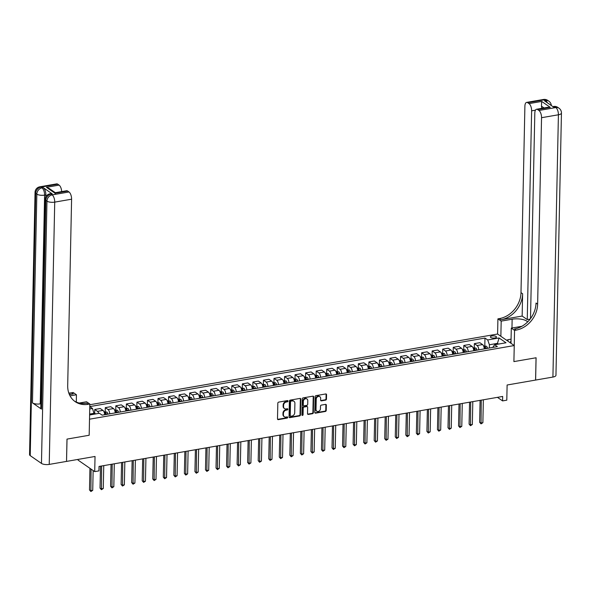 <?xml version="1.0" encoding="UTF-8"?>
<svg xmlns="http://www.w3.org/2000/svg" width="591" height="591" viewBox="0 0 591 591"><rect width="100%" height="100%" fill="white"/><g stroke="black" fill="none" stroke-linecap="round" stroke-linejoin="round"><path stroke-width="0.89" d="M288.039 401.104A0.657 0.539 124.7 0 0 287.47 400.587L278.671 402.116A0.938 0.768 124.7 0 0 277.829 403.136L277.497 418.901A0.938 0.768 124.7 0 0 278.309 419.632L287.108 418.103A0.657 0.539 124.7 0 0 287.13 416.877L285.992 417.076A3.007 2.46 124.7 0 1 284.337 416.744A3.007 2.46 124.7 0 1 283.399 414.734L283.429 413.419A3.007 2.46 124.7 0 1 286.133 410.161L287.278 409.962A0.657 0.539 124.7 0 0 287.3 408.736L286.162 408.935A3.007 2.46 124.7 0 1 284.507 408.603A3.007 2.46 124.7 0 1 283.569 406.586L283.599 405.278A3.007 2.46 124.7 0 1 286.31 402.013L287.448 401.814A0.657 0.539 124.7 0 0 288.039 401.104M284.293 408.425A3.007 2.46 124.7 0 1 284.064 408.285A3.007 2.46 124.7 0 1 283.119 406.276L283.148 404.968A3.007 2.46 124.7 0 1 285.859 401.703L286.997 401.503A0.657 0.539 124.7 0 0 287.558 400.58M277.6 419.322A0.938 0.768 124.7 0 0 277.859 419.322L286.657 417.793A0.657 0.539 124.7 0 0 287.211 416.869M284.123 416.574A3.007 2.46 124.7 0 1 283.894 416.433A3.007 2.46 124.7 0 1 282.949 414.424L282.978 413.109A3.007 2.46 124.7 0 1 285.689 409.844L286.827 409.652A0.657 0.539 124.7 0 0 287.389 408.728M491.978 335.976A3.058 1.101 1.2 0 0 490.36 336.907A3.058 1.101 1.2 0 0 494.859 337.971A3.058 1.101 1.2 0 0 496.477 337.033A3.058 1.101 1.2 0 0 491.978 335.976M325.619 400.129A0.938 0.768 124.7 0 0 326.461 399.11L326.557 394.685A0.938 0.768 124.7 0 0 325.744 393.953L315.978 395.645A0.938 0.768 124.7 0 0 315.129 396.664L314.796 412.429A0.938 0.768 124.7 0 0 315.609 413.161L325.382 411.469A0.938 0.768 124.7 0 0 326.225 410.45L326.335 405.108A0.938 0.768 124.7 0 0 325.53 404.377L321.349 405.101A0.938 0.768 124.7 0 0 320.499 406.12L320.448 408.765A2.512 2.061 124.7 0 1 319.14 411.1A2.512 2.061 124.7 0 1 316.798 411.218A2.512 2.061 124.7 0 1 316.015 409.533L316.229 399.161A2.512 2.061 124.7 0 1 317.537 396.827A2.512 2.061 124.7 0 1 319.879 396.709A2.512 2.061 124.7 0 1 320.662 398.393L320.625 400.122A0.938 0.768 124.7 0 0 321.438 400.853L325.619 400.129L325.168 399.819A0.938 0.768 124.7 0 0 326.01 398.799L326.106 394.374A0.938 0.768 124.7 0 0 326.003 393.953M66.561 461.401L95.033 456.466L94.715 471.625L98.933 470.894L99.029 466.439L502.675 396.443L502.579 400.905L506.797 400.173L507.115 385.007L535.586 380.072L536.052 357.769L513.904 361.603L514.244 345.55L89.514 419.196L89.175 435.257L89.832 404.03L88.31 404.296A23.906 19.606 -55.3 0 1 75.168 401.644A23.906 19.606 -55.3 0 1 67.692 385.65L71.592 199.197L54.727 202.122L49.23 464.408L66.524 461.408L66.99 439.106L89.175 435.257L67.034 439.098L66.524 461.372M300.804 399.154A0.938 0.768 124.7 0 0 299.992 398.423L290.225 400.114A0.938 0.768 124.7 0 0 289.376 401.134L289.051 416.891A0.938 0.768 124.7 0 0 289.856 417.63L299.63 415.931A0.938 0.768 124.7 0 0 300.472 414.912L300.804 399.154L300.354 398.836A0.938 0.768 124.7 0 0 300.25 398.415M303.102 397.883L312.868 396.184A0.938 0.768 124.7 0 1 313.681 396.916L313.348 412.681A0.938 0.768 124.7 0 1 312.506 413.7L308.325 414.424A0.938 0.768 124.7 0 1 307.512 413.693L307.645 407.302A0.938 0.768 124.7 0 0 306.84 406.571L304.062 407.051A0.938 0.768 124.7 0 0 303.22 408.071L303.08 414.727A0.657 0.539 124.7 0 1 301.92 414.926L302.252 398.903A0.938 0.768 124.7 0 1 303.102 397.883M89.817 404.739L497.6 334.026L514.244 345.55M89.603 414.978L99.414 413.279L102.14 415.163L497.349 346.629L494.623 344.745L492.739 347.427M89.729 408.957L92.492 408.477L94.198 414.18M484.812 345.794L484.975 338.067L89.773 406.593L92.492 408.477M484.975 338.067L487.701 339.951L499.085 337.971L506.014 342.773L494.623 344.745M78.086 459.399L78.071 460.108L94.715 471.625M497.445 397.351L502.579 400.905M94.213 413.294L89.618 414.092M497.415 344.257L497.437 343.371L489.422 344.76L489.355 348.018M498.457 344.08L497.437 343.371L499.085 337.971M94.671 413.449L94.752 409.467L97.471 411.351A3.827 1.707 80.2 0 1 98.763 413.39M104.673 414.719A3.827 1.707 80.2 0 0 102.952 410.398L100.234 408.514L94.752 409.467M105.161 414.128L105.168 413.663M105.213 411.624L105.294 407.635L108.02 409.519A3.827 1.707 80.2 0 1 109.734 413.84M115.215 412.895A3.827 1.707 80.2 0 0 113.502 408.573L110.776 406.689L105.294 407.635M115.703 412.304L115.71 411.838M115.755 409.792L115.843 405.81L118.562 407.694A3.827 1.707 80.2 0 1 120.276 412.016M125.765 411.063A3.827 1.707 80.2 0 0 124.044 406.741L121.325 404.857L115.843 405.81M126.245 410.472L126.26 410.006M126.304 407.967L126.385 403.978L129.104 405.862A3.827 1.707 80.2 0 1 130.825 410.184M136.307 409.238A3.827 1.707 80.2 0 0 134.585 404.916L131.867 403.032L126.385 403.978M136.794 408.647L136.802 408.182M136.846 406.135L136.927 402.153L139.653 404.037A3.827 1.707 80.2 0 1 141.367 408.359M146.849 407.406A3.827 1.707 80.2 0 0 145.135 403.084L142.409 401.2L136.927 402.153M147.336 406.815L147.344 406.349M147.388 404.31L147.477 400.321L150.195 402.205A3.827 1.707 80.2 0 1 151.909 406.527M157.398 405.581A3.827 1.707 80.2 0 0 155.677 401.259L152.958 399.376L147.477 400.321M157.878 404.99L157.893 404.525M157.937 402.478L158.019 398.497L160.737 400.38A3.827 1.707 80.2 0 1 162.459 404.702M167.94 403.749A3.827 1.707 80.2 0 0 166.219 399.427L163.5 397.544L158.019 398.497M168.428 403.158L168.435 402.693M168.479 400.646L168.561 396.664L171.287 398.548A3.827 1.707 80.2 0 1 173 402.87M178.482 401.917A3.827 1.707 80.2 0 0 176.768 397.603L174.042 395.719L168.561 396.664M178.97 401.333L178.977 400.868M179.021 398.822L179.11 394.84L181.829 396.724A3.827 1.707 80.2 0 1 183.542 401.045M189.031 400.092A3.827 1.707 80.2 0 0 187.31 395.771L184.591 393.887L179.11 394.84M189.519 399.501L189.526 399.036M189.571 396.989L189.652 393.008L192.37 394.891A3.827 1.707 80.2 0 1 194.092 399.213M199.573 398.26A3.827 1.707 80.2 0 0 197.852 393.946L195.133 392.062L189.652 393.008M200.061 397.677L200.068 397.211M200.113 395.165L200.194 391.183L202.92 393.067A3.827 1.707 80.2 0 1 204.634 397.388M210.115 396.435A3.827 1.707 80.2 0 0 208.401 392.114L205.675 390.23L200.194 391.183M210.603 395.844L210.618 395.379M210.655 393.333L210.743 389.351L213.462 391.235A3.827 1.707 80.2 0 1 215.183 395.556M220.665 394.603A3.827 1.707 80.2 0 0 218.943 390.289L216.225 388.398L210.743 389.351M221.152 394.02L221.16 393.554M221.204 391.508L221.285 387.526L224.004 389.41A3.827 1.707 80.2 0 1 225.725 393.732M231.207 392.779A3.827 1.707 80.2 0 0 229.493 388.457L226.767 386.573L221.285 387.526M231.694 392.188L231.702 391.722M231.746 389.676L231.827 385.694L234.553 387.578A3.827 1.707 80.2 0 1 236.267 391.899M241.749 390.947A3.827 1.707 80.2 0 0 240.035 386.625L237.316 384.741L231.827 385.694M242.236 390.363L242.251 389.897M242.288 387.851L242.376 383.869L245.095 385.753A3.827 1.707 80.2 0 1 246.816 390.075M252.298 389.122A3.827 1.707 80.2 0 0 250.577 384.8L247.858 382.916L242.376 383.869M252.785 388.531L252.793 388.065M252.837 386.019L252.918 382.037L255.637 383.921A3.827 1.707 80.2 0 1 257.358 388.243M262.84 387.29A3.827 1.707 80.2 0 0 261.126 382.968L258.4 381.084L252.918 382.037M263.327 386.706L263.335 386.241M263.379 384.194L263.46 380.212L266.186 382.096A3.827 1.707 80.2 0 1 267.9 386.418M273.382 385.465A3.827 1.707 80.2 0 0 271.668 381.143L268.949 379.259L263.46 380.212M273.869 384.874L273.884 384.409M273.921 382.362L274.01 378.38L276.728 380.264A3.827 1.707 80.2 0 1 278.45 384.586M283.931 383.633A3.827 1.707 80.2 0 0 282.21 379.311L279.491 377.427L274.01 378.38M284.419 383.049L284.426 382.584M284.47 380.538L284.552 376.556L287.27 378.439A3.827 1.707 80.2 0 1 288.992 382.761M294.473 381.808A3.827 1.707 80.2 0 0 292.759 377.486L290.033 375.603L284.552 376.556M294.961 381.217L294.968 380.752M295.012 378.705L295.094 374.724L297.82 376.607A3.827 1.707 80.2 0 1 299.534 380.929M305.015 379.976A3.827 1.707 80.2 0 0 303.301 375.654L300.583 373.771L295.094 374.724M305.503 379.392L305.517 378.927M305.554 376.881L305.643 372.899L308.362 374.783A3.827 1.707 80.2 0 1 310.083 379.104M315.564 378.151A3.827 1.707 80.2 0 0 313.843 373.83L311.125 371.946L305.643 372.899M316.052 377.56L316.059 377.095M316.104 375.049L316.185 371.067L318.904 372.951A3.827 1.707 80.2 0 1 320.625 377.272M326.106 376.319A3.827 1.707 80.2 0 0 324.393 371.998L321.667 370.114L316.185 371.067M326.594 375.736L326.601 375.27M326.646 373.224L326.727 369.242L329.453 371.126A3.827 1.707 80.2 0 1 331.167 375.448M336.656 374.495A3.827 1.707 80.2 0 0 334.934 370.173L332.216 368.289L326.727 369.242M337.136 373.904L337.151 373.438M337.188 371.392L337.276 367.41L339.995 369.294A3.827 1.707 80.2 0 1 341.716 373.615M347.198 372.662A3.827 1.707 80.2 0 0 345.476 368.341L342.758 366.457L337.276 367.41M347.685 372.079L347.693 371.613M347.737 369.567L347.818 365.585L350.537 367.469A3.827 1.707 80.2 0 1 352.258 371.791M357.74 370.838A3.827 1.707 80.2 0 0 356.026 366.516L353.3 364.632L347.818 365.585M358.227 370.247L358.235 369.781M358.279 367.735L358.36 363.753L361.086 365.637A3.827 1.707 80.2 0 1 362.8 369.959M368.289 369.006A3.827 1.707 80.2 0 0 366.568 364.684L363.849 362.8L358.36 363.753M368.769 368.422L368.784 367.957M368.821 365.91L368.91 361.928L371.628 363.812A3.827 1.707 80.2 0 1 373.349 368.134M378.831 367.181A3.827 1.707 80.2 0 0 377.11 362.859L374.391 360.975L368.91 361.928M379.319 366.59L379.326 366.125M379.37 364.078L379.452 360.096L382.17 361.98A3.827 1.707 80.2 0 1 383.891 366.302M389.373 365.349A3.827 1.707 80.2 0 0 387.659 361.027L384.933 359.143L379.452 360.096M389.861 364.765L389.868 364.3M389.912 362.253L389.994 358.272L392.72 360.155A3.827 1.707 80.2 0 1 394.433 364.477M399.922 363.524A3.827 1.707 80.2 0 0 398.201 359.202L395.482 357.319L389.994 358.272M400.403 362.933L400.417 362.468M400.454 360.421L400.543 356.439L403.261 358.323A3.827 1.707 80.2 0 1 404.983 362.645M410.464 361.692A3.827 1.707 80.2 0 0 408.743 357.37L406.024 355.486L400.543 356.439M410.952 361.108L410.959 360.643M411.004 358.597L411.085 354.615L413.803 356.499A3.827 1.707 80.2 0 1 415.525 360.82M421.006 359.867A3.827 1.707 80.2 0 0 419.292 355.546L416.566 353.662L411.085 354.615M421.494 359.276L421.501 358.811M421.546 356.765L421.627 352.783L424.353 354.666A3.827 1.707 80.2 0 1 426.067 358.988M431.556 358.035A3.827 1.707 80.2 0 0 429.834 353.714L427.116 351.83L421.627 352.783M432.036 357.452L432.051 356.986M432.095 354.94L432.176 350.958L434.895 352.842A3.827 1.707 80.2 0 1 436.616 357.156M442.098 356.21A3.827 1.707 80.2 0 0 440.376 351.889L437.658 350.005L432.176 350.958M442.585 355.619L442.593 355.154M442.637 353.108L442.718 349.126L445.444 351.01A3.827 1.707 80.2 0 1 447.158 355.331M452.64 354.378A3.827 1.707 80.2 0 0 450.926 350.057L448.2 348.173L442.718 349.126M453.127 353.795L453.134 353.329M453.179 351.283L453.267 347.301L455.986 349.185A3.827 1.707 80.2 0 1 457.7 353.499M463.189 352.554A3.827 1.707 80.2 0 0 461.468 348.232L458.749 346.348L453.267 347.301M463.669 351.963L463.684 351.497M463.728 349.451L463.809 345.469L466.528 347.353A3.827 1.707 80.2 0 1 468.249 351.675M473.731 350.722A3.827 1.707 80.2 0 0 472.01 346.4L469.291 344.516L463.809 345.469M474.218 350.138L474.226 349.673M474.27 347.626L474.351 343.637L477.077 345.528A3.827 1.707 80.2 0 1 478.791 349.842M484.273 348.897A3.827 1.707 80.2 0 0 482.559 344.575L479.833 342.691L474.351 343.637M484.76 348.306L484.768 347.84M489.422 344.76L487.701 339.951M289.154 417.32A0.938 0.768 124.7 0 0 289.405 417.312L299.179 415.621A0.938 0.768 124.7 0 0 300.021 414.601L300.354 398.836M291.112 401.178A0.657 0.539 124.7 0 0 290.513 401.895L290.225 415.732A0.657 0.539 124.7 0 0 290.794 416.241L291.991 416.034A3.007 2.46 124.7 0 0 294.702 412.777L294.902 403.313A3.007 2.46 124.7 0 0 293.963 401.304A3.007 2.46 124.7 0 0 292.309 400.971L290.661 400.868A0.657 0.539 124.7 0 0 290.07 401.585L290.513 401.895M290.262 415.938A0.657 0.539 124.7 0 1 289.775 415.421L290.07 401.585M293.727 401.163A3.007 2.46 124.7 0 0 293.513 400.993A3.007 2.46 124.7 0 0 291.858 400.661L292.309 400.971M290.661 400.868L291.858 400.661M307.615 414.114A0.938 0.768 124.7 0 0 307.874 414.114L312.055 413.39A0.938 0.768 124.7 0 0 312.898 412.37L313.23 396.605A0.938 0.768 124.7 0 0 313.127 396.184M307.091 406.564A0.938 0.768 124.7 0 0 306.389 406.253L303.611 406.741A0.938 0.768 124.7 0 0 302.769 407.76L302.629 414.409L303.08 414.727M301.949 415.133A0.657 0.539 124.7 0 0 302.629 414.409M307.785 400.668A2.512 2.061 124.7 0 0 307.002 398.984A2.512 2.061 124.7 0 0 304.661 399.102A2.512 2.061 124.7 0 0 303.353 401.437L303.279 405.094A0.938 0.768 124.7 0 0 304.092 405.825L306.862 405.345A0.938 0.768 124.7 0 0 307.712 404.325L307.785 400.668M306.759 398.851A2.512 2.061 124.7 0 0 306.552 398.674A2.512 2.061 124.7 0 0 304.21 398.792A2.512 2.061 124.7 0 0 302.902 401.126L303.353 401.437M303.382 405.515A0.938 0.768 124.7 0 1 302.828 404.783L302.902 401.126M320.728 400.543A0.938 0.768 124.7 0 0 320.987 400.543L325.168 399.819M319.635 396.576A2.512 2.061 124.7 0 0 319.428 396.398A2.512 2.061 124.7 0 0 317.086 396.517A2.512 2.061 124.7 0 0 315.779 398.851L316.229 399.161M316.591 411.041A2.512 2.061 124.7 0 1 316.348 410.908A2.512 2.061 124.7 0 1 315.564 409.223L315.779 398.851M314.9 412.85A0.938 0.768 124.7 0 0 315.158 412.85L324.932 411.159A0.938 0.768 124.7 0 0 325.774 410.139L325.885 404.798A0.938 0.768 124.7 0 0 325.781 404.37M96.119 413.848L94.213 413.486M89.943 468.323L89.492 489.932L90.615 490.707L92.728 490.345L93.142 470.539M91.073 469.106L90.888 491.527L89.492 489.932M92.728 490.345L90.888 491.527M103.986 411.787L106.86 412.075A2.534 1.13 80.2 0 1 107.813 413.811L107.894 414.158M100.5 466.181L100.034 488.107L101.164 488.883L103.27 488.513L103.75 465.619M106.299 414.439L106.21 414.092A2.534 1.13 -99.8 0 0 105.59 412.695L104.577 412.865A2.534 1.13 80.2 0 1 105.198 414.269L105.279 414.616M105.59 412.695L105.567 413.973A1.293 0.576 80.2 0 1 105.708 414.387L105.745 414.535M101.645 465.981L101.43 489.695L100.034 488.107M103.27 488.513L101.43 489.695M114.536 409.962L117.402 410.243A2.534 1.13 80.2 0 1 118.355 411.986L118.444 412.333M111.042 464.356L110.583 486.275L111.706 487.05L113.819 486.688L114.292 463.787M116.841 412.607L116.752 412.259A2.534 1.13 -99.8 0 0 116.139 410.863L115.119 411.041A2.534 1.13 80.2 0 1 115.74 412.437L115.829 412.784M116.139 410.863L116.109 412.149A1.293 0.576 80.2 0 1 116.25 412.562L116.287 412.703M112.187 464.157L111.98 487.87L110.583 486.275M113.819 486.688L111.98 487.87M125.078 408.13L127.944 408.418A2.534 1.13 80.2 0 1 128.897 410.154L128.986 410.501M121.583 462.524L121.125 484.45L122.248 485.226L124.361 484.856L124.841 461.963M127.383 410.782L127.294 410.435A2.534 1.13 -99.8 0 0 126.681 409.038L125.669 409.208A2.534 1.13 80.2 0 1 126.282 410.612L126.371 410.959M126.681 409.038L126.651 410.317A1.293 0.576 80.2 0 1 126.792 410.73L126.829 410.878M122.729 462.325L122.522 486.038L121.125 484.45M124.361 484.856L122.522 486.038M135.62 406.305L138.493 406.586A2.534 1.13 80.2 0 1 139.446 408.329L139.535 408.677M132.133 460.699L131.675 482.618L132.798 483.394L134.903 483.032L135.383 460.13M137.932 408.95L137.843 408.603A2.534 1.13 -99.8 0 0 137.223 407.206L136.211 407.384A2.534 1.13 80.2 0 1 136.831 408.78L136.92 409.127M137.223 407.206L137.201 408.492A1.293 0.576 80.2 0 1 137.341 408.906L137.378 409.046M133.278 460.5L133.064 484.214L131.675 482.618M134.903 483.032L133.064 484.214M507.905 341.162L508.046 339.692L511.067 339.168M511.03 340.881A6.213 2.231 1.2 0 0 511.001 342.499M52.274 193.9L51.011 194.121A5.74 2.556 -99.8 0 0 49.917 193.818L51.188 193.604A5.74 2.556 80.2 0 1 52.274 193.9L43.283 187.672A5.74 2.556 80.2 0 1 45.869 194.897L44.606 195.111L40.232 403.875A5.74 2.061 -178.8 0 1 32.468 402.877L41.466 409.112A5.74 2.061 -178.8 0 1 40.794 408.108L45.167 199.352A5.74 2.061 1.2 0 0 45.839 200.349L41.466 409.112M45.832 196.796L45.869 194.897M76.298 402.05L76.446 394.766L70.041 395.881M76.446 394.766L73.188 392.513L71.666 392.771A23.906 19.606 -55.3 0 1 68.8 393.067M69.391 394.574L73.284 393.894A23.906 19.606 -55.3 0 1 69.228 394.182M89.832 404.03L86.567 401.777L79.297 403.032M55.162 193.87C55.502 192.54 55.451 192.334 55.029 193.25L46.438 187.303L59.093 185.109L57.763 184.193L40.89 187.118L42.02 187.894L43.283 187.672M59.093 185.109A5.74 2.556 80.2 0 1 61.671 191.61M32.468 402.877L36.841 194.121L35.719 193.346A5.74 4.706 124.7 0 1 40.89 187.118A5.74 2.556 -99.8 0 0 39.796 186.815L56.67 183.89A5.74 2.556 80.2 0 1 57.763 184.193M49.23 464.408A5.74 2.061 -178.8 0 1 41.466 463.418L30.222 455.631A5.74 2.061 -178.8 0 1 29.55 454.634L35.046 192.348A5.74 2.061 1.2 0 0 35.719 193.346L30.222 455.631M46.438 187.303L49.245 188.477L55.34 192.703L66.591 190.753A5.74 2.556 80.2 0 1 67.684 191.056L55.029 193.25M41.466 463.418L46.962 201.132L45.839 200.349A5.74 4.706 124.7 0 1 51.011 194.121L52.134 194.897L69.007 191.972L67.684 191.056M69.007 191.972A5.74 2.556 80.2 0 1 71.592 199.197M40.882 403.756L40.232 403.875M88.31 404.296L86.692 403.173A23.906 19.606 -55.3 0 1 74.377 401.06M543.491 99.473A5.74 5.74 0 0 1 547.731 100.411A5.74 4.706 124.7 0 0 544.584 99.776L527.711 102.701A5.74 2.556 -99.8 0 0 526.618 102.398L543.491 99.473A5.74 2.556 80.2 0 1 544.584 99.776L545.707 100.551L544.444 100.773L553.435 107.001L554.705 106.779L555.828 107.555A5.74 2.556 80.2 0 1 558.414 114.78L541.541 117.705A5.74 2.556 -99.8 0 0 538.955 110.48L555.828 107.555A5.74 4.706 -55.3 0 1 558.983 108.19A5.74 5.74 0 0 1 561.45 113.029A5.74 2.061 1.2 0 1 558.414 114.78L552.917 377.065L535.623 380.065L536.096 357.762L513.904 361.603L514.562 330.384L516.083 330.118A23.906 19.606 124.7 0 0 537.633 304.158L541.541 117.705M527.623 321.94A10.756 3.864 1.2 0 0 512.146 319.214L501.183 321.12L497.918 318.859L499.439 318.593A23.906 19.606 124.7 0 0 520.996 292.634L524.897 106.181A5.74 2.556 -99.8 0 1 526.618 102.398M510.986 343.29L511.304 328.123L521.912 326.284M511.304 328.123L514.562 330.384M530.142 319.096L527.253 319.598L531.627 110.835A5.74 2.556 -99.8 0 0 529.034 103.617L541.688 101.423L550.28 107.37L547.783 107.311L536.539 109.261A5.74 2.556 -99.8 0 0 534.818 113.051L530.511 318.601M522.149 316.059L501.057 319.716A23.906 19.606 124.7 0 0 522.614 293.757L522.149 316.059L527.253 319.598M550.28 107.37L537.625 109.564L538.955 110.48M537.625 109.564A5.74 2.556 -99.8 0 0 536.539 109.261M561.45 113.029L555.954 375.315A5.74 2.061 -178.8 0 1 552.917 377.065M500.865 336.286L501.183 321.12M497.6 334.026L497.918 318.859M527.711 102.701L529.034 103.617M544.052 107.961L541.445 106.158A5.74 2.556 80.2 0 1 541.74 108.36M516.083 330.118L514.458 328.995A23.906 19.606 124.7 0 0 536.015 303.035L537.633 304.158M541.445 106.158L541.688 101.423M506.406 340.12L508.031 339.84M507.972 340.475L507.13 340.623M146.169 404.473L149.035 404.761A2.534 1.13 80.2 0 1 149.988 406.497L150.077 406.844M142.675 458.867L142.217 480.793L143.34 481.569L145.452 481.2L145.925 458.306M148.474 407.125L148.385 406.778A2.534 1.13 -99.8 0 0 147.772 405.382L146.76 405.552A2.534 1.13 80.2 0 1 147.373 406.955L147.462 407.302M147.772 405.382L147.743 406.66A1.293 0.576 80.2 0 1 147.883 407.073L147.92 407.221M143.82 458.668L143.613 482.382L142.217 480.793M145.452 481.2L143.613 482.382M156.711 402.648L159.577 402.929A2.534 1.13 80.2 0 1 160.53 404.672L160.619 405.02M153.217 457.042L152.759 478.961L153.882 479.737L155.994 479.375L156.475 456.474M159.016 405.293L158.927 404.946A2.534 1.13 -99.8 0 0 158.314 403.55L157.302 403.727A2.534 1.13 80.2 0 1 157.915 405.123L158.004 405.47M158.314 403.55L158.285 404.835A1.293 0.576 80.2 0 1 158.425 405.249L158.462 405.389M154.362 456.843L154.155 480.557L152.759 478.961M155.994 479.375L154.155 480.557M167.253 400.816L170.127 401.097A2.534 1.13 80.2 0 1 171.08 402.84L171.168 403.188M163.766 455.21L163.308 477.136L164.431 477.912L166.536 477.543L167.017 454.649M169.565 403.468L169.477 403.121A2.534 1.13 -99.8 0 0 168.856 401.725L167.844 401.895A2.534 1.13 80.2 0 1 168.465 403.298L168.553 403.646M168.856 401.725L168.834 403.003A1.293 0.576 80.2 0 1 168.974 403.417L169.011 403.564M164.911 455.011L164.697 478.725L163.308 477.136M166.536 477.543L164.697 478.725M177.802 398.991L180.669 399.272A2.534 1.13 80.2 0 1 181.622 401.016L181.71 401.363M174.308 453.386L173.85 475.304L174.973 476.08L177.086 475.718L177.559 452.817M180.107 401.636L180.019 401.289A2.534 1.13 -99.8 0 0 179.405 399.893L178.393 400.07A2.534 1.13 80.2 0 1 179.007 401.466L179.095 401.814M179.405 399.893L179.376 401.178A1.293 0.576 80.2 0 1 179.516 401.592L179.553 401.732M175.453 453.186L175.246 476.9L173.85 475.304M177.086 475.718L175.246 476.9M188.344 397.159L191.218 397.44A2.534 1.13 80.2 0 1 192.164 399.184L192.252 399.531M184.85 451.554L184.392 473.48L185.515 474.255L187.628 473.886L188.108 450.992M190.649 399.812L190.561 399.464A2.534 1.13 -99.8 0 0 189.947 398.068L188.935 398.238A2.534 1.13 80.2 0 1 189.548 399.642L189.637 399.989M189.947 398.068L189.918 399.346A1.293 0.576 80.2 0 1 190.058 399.76L190.095 399.908M185.995 451.354L185.788 475.068L184.392 473.48M187.628 473.886L185.788 475.068M198.886 395.335L201.76 395.615A2.534 1.13 80.2 0 1 202.713 397.359L202.802 397.706M195.399 449.729L194.941 471.648L196.064 472.423L198.17 472.061L198.65 449.16M201.199 397.979L201.11 397.632A2.534 1.13 -99.8 0 0 200.489 396.236L199.477 396.413A2.534 1.13 80.2 0 1 200.098 397.809L200.186 398.157M200.489 396.236L200.467 397.521A1.293 0.576 80.2 0 1 200.608 397.935L200.645 398.075M196.544 449.529L196.33 473.243L194.941 471.648M198.17 472.061L196.33 473.243M209.436 393.503L212.302 393.783A2.534 1.13 80.2 0 1 213.255 395.527L213.344 395.874M205.941 447.897L205.483 469.815L206.606 470.599L208.719 470.229L209.199 447.335M211.741 396.155L211.652 395.807A2.534 1.13 -99.8 0 0 211.039 394.411L210.027 394.581A2.534 1.13 80.2 0 1 210.64 395.985L210.728 396.332M211.039 394.411L211.009 395.689A1.293 0.576 80.2 0 1 211.15 396.103L211.186 396.251M207.086 447.697L206.88 471.411L205.483 469.815M208.719 470.229L206.88 471.411M219.978 391.678L222.851 391.959A2.534 1.13 80.2 0 1 223.797 393.702L223.886 394.049M216.483 446.072L216.025 467.991L217.148 468.766L219.261 468.404L219.741 445.503M222.282 394.323L222.194 393.975A2.534 1.13 -99.8 0 0 221.581 392.579L220.569 392.756A2.534 1.13 80.2 0 1 221.182 394.153L221.27 394.5M221.581 392.579L221.551 393.865A1.293 0.576 80.2 0 1 221.691 394.278L221.728 394.419M217.628 445.873L217.422 469.586L216.025 467.991M219.261 468.404L217.422 469.586M230.52 389.846L233.393 390.126A2.534 1.13 80.2 0 1 234.346 391.87L234.435 392.217M227.033 444.24L226.575 466.159L227.698 466.942L229.803 466.572L230.283 443.678M232.832 392.498L232.743 392.151A2.534 1.13 -99.8 0 0 232.123 390.754L231.111 390.924A2.534 1.13 80.2 0 1 231.731 392.328L231.82 392.675M232.123 390.754L232.1 392.032A1.293 0.576 80.2 0 1 232.241 392.446L232.278 392.594M228.178 444.04L227.971 467.754L226.575 466.159M229.803 466.572L227.971 467.754M241.069 388.021L243.935 388.302A2.534 1.13 80.2 0 1 244.888 390.045L244.977 390.392M237.575 442.415L237.117 464.334L238.239 465.11L240.352 464.748L240.833 441.846M243.374 390.666L243.285 390.319A2.534 1.13 -99.8 0 0 242.672 388.922L241.66 389.1A2.534 1.13 80.2 0 1 242.273 390.496L242.362 390.843M242.672 388.922L242.642 390.208A1.293 0.576 80.2 0 1 242.783 390.621L242.82 390.762M238.72 442.216L238.513 465.93L237.117 464.334M240.352 464.748L238.513 465.93M251.611 386.189L254.485 386.47A2.534 1.13 80.2 0 1 255.43 388.213L255.519 388.56M248.117 440.583L247.659 462.502L248.789 463.285L250.894 462.916L251.374 440.022M253.916 388.841L253.827 388.494A2.534 1.13 -99.8 0 0 253.214 387.098L252.202 387.268A2.534 1.13 80.2 0 1 252.815 388.671L252.904 389.018M253.214 387.098L253.184 388.376A1.293 0.576 80.2 0 1 253.325 388.789L253.362 388.937M249.262 440.384L249.055 464.098L247.659 462.502M250.894 462.916L249.055 464.098M262.153 384.364L265.027 384.645A2.534 1.13 80.2 0 1 265.98 386.388L266.068 386.736M258.666 438.758L258.208 460.677L259.331 461.453L261.436 461.091L261.916 438.19M264.465 387.009L264.376 386.662A2.534 1.13 -99.8 0 0 263.756 385.266L262.744 385.443A2.534 1.13 80.2 0 1 263.364 386.839L263.453 387.186M263.756 385.266L263.734 386.551A1.293 0.576 80.2 0 1 263.874 386.965L263.911 387.105M259.811 438.559L259.604 462.273L258.208 460.677M261.436 461.091L259.604 462.273M272.702 382.532L275.569 382.813A2.534 1.13 80.2 0 1 276.522 384.556L276.61 384.904M269.208 436.926L268.75 458.845L269.873 459.628L271.986 459.259L272.466 436.365M275.007 385.184L274.918 384.837A2.534 1.13 -99.8 0 0 274.305 383.441L273.293 383.611A2.534 1.13 80.2 0 1 273.906 385.007L273.995 385.362M274.305 383.441L274.276 384.719A1.293 0.576 80.2 0 1 274.416 385.133L274.453 385.28M270.353 436.727L270.146 460.441L268.75 458.845M271.986 459.259L270.146 460.441M283.244 380.707L286.118 380.988A2.534 1.13 80.2 0 1 287.063 382.732L287.152 383.079M279.75 435.102L279.292 457.02L280.422 457.796L282.528 457.434L283.008 434.533M285.549 383.352L285.46 383.005A2.534 1.13 -99.8 0 0 284.847 381.609L283.835 381.786A2.534 1.13 80.2 0 1 284.448 383.182L284.537 383.529M284.847 381.609L284.818 382.894A1.293 0.576 80.2 0 1 284.958 383.308L284.995 383.448M280.895 434.902L280.688 458.616L279.292 457.02M282.528 457.434L280.688 458.616M293.786 378.875L296.66 379.156A2.534 1.13 80.2 0 1 297.613 380.9L297.701 381.247M290.299 433.269L289.841 455.188L290.964 455.971L293.07 455.602L293.55 432.708M296.098 381.527L296.01 381.18A2.534 1.13 -99.8 0 0 295.389 379.777L294.377 379.954A2.534 1.13 80.2 0 1 294.998 381.35L295.086 381.705M295.389 379.777L295.367 381.062A1.293 0.576 80.2 0 1 295.507 381.476L295.544 381.623M291.444 433.07L291.237 456.784L289.841 455.188M293.07 455.602L291.237 456.784M304.335 377.051L307.202 377.331A2.534 1.13 80.2 0 1 308.155 379.075L308.243 379.422M300.841 431.445L300.383 453.363L301.506 454.139L303.619 453.777L304.099 430.876M306.64 379.695L306.552 379.348A2.534 1.13 -99.8 0 0 305.939 377.952L304.926 378.129A2.534 1.13 80.2 0 1 305.54 379.525L305.628 379.873M305.939 377.952L305.909 379.237A1.293 0.576 80.2 0 1 306.049 379.651L306.086 379.791M301.986 431.245L301.779 454.959L300.383 453.363M303.619 453.777L301.779 454.959M314.877 375.219L317.751 375.499A2.534 1.13 80.2 0 1 318.697 377.243L318.785 377.59M311.391 429.613L310.925 451.531L312.055 452.314L314.161 451.945L314.641 429.051M317.182 377.871L317.101 377.523A2.534 1.13 -99.8 0 0 316.481 376.12L315.468 376.297A2.534 1.13 80.2 0 1 316.082 377.693L316.17 378.048M316.481 376.12L316.451 377.405A1.293 0.576 80.2 0 1 316.599 377.819L316.636 377.967M312.528 429.413L312.321 453.127L310.925 451.531M314.161 451.945L312.321 453.127M325.419 373.394L328.293 373.675A2.534 1.13 80.2 0 1 329.246 375.418L329.335 375.765M321.932 427.788L321.474 449.707L322.597 450.482L324.703 450.12L325.183 427.219M327.732 376.039L327.643 375.691A2.534 1.13 -99.8 0 0 327.022 374.295L326.01 374.472A2.534 1.13 80.2 0 1 326.631 375.869L326.72 376.216M327.022 374.295L327 375.58A1.293 0.576 80.2 0 1 327.141 375.987L327.178 376.135M323.078 427.588L322.871 451.302L321.474 449.707M324.703 450.12L322.871 451.302M335.969 371.562L338.835 371.842A2.534 1.13 80.2 0 1 339.788 373.586L339.877 373.933M332.474 425.956L332.016 447.875L333.139 448.658L335.252 448.288L335.732 425.394M338.274 374.214L338.185 373.867A2.534 1.13 -99.8 0 0 337.572 372.463L336.56 372.64A2.534 1.13 80.2 0 1 337.173 374.037L337.262 374.391M337.572 372.463L337.542 373.748A1.293 0.576 80.2 0 1 337.683 374.162L337.72 374.31M333.62 425.756L333.413 449.47L332.016 447.875M335.252 448.288L333.413 449.47M346.511 369.737L349.384 370.018A2.534 1.13 80.2 0 1 350.33 371.761L350.419 372.108M343.024 424.131L342.558 446.05L343.689 446.826L345.794 446.464L346.274 423.562M348.816 372.382L348.734 372.035A2.534 1.13 -99.8 0 0 348.114 370.638L347.102 370.816A2.534 1.13 80.2 0 1 347.722 372.212L347.804 372.559M348.114 370.638L348.084 371.924A1.293 0.576 80.2 0 1 348.232 372.33L348.269 372.478M344.169 423.932L343.955 447.646L342.558 446.05M345.794 446.464L343.955 447.646M357.053 367.905L359.926 368.186A2.534 1.13 80.2 0 1 360.879 369.929L360.968 370.276M353.566 422.299L353.108 444.218L354.231 445.001L356.336 444.631L356.816 421.738M359.365 370.557L359.276 370.21A2.534 1.13 -99.8 0 0 358.656 368.806L357.644 368.983A2.534 1.13 80.2 0 1 358.264 370.38L358.353 370.734M358.656 368.806L358.634 370.092A1.293 0.576 80.2 0 1 358.774 370.505L358.811 370.653M354.711 422.1L354.504 445.813L353.108 444.218M356.336 444.631L354.504 445.813M367.602 366.08L370.468 366.361A2.534 1.13 80.2 0 1 371.421 368.104L371.51 368.452M364.108 420.474L363.65 442.393L364.773 443.169L366.885 442.807L367.366 419.906M369.907 368.725L369.818 368.378A2.534 1.13 -99.8 0 0 369.205 366.981L368.193 367.159A2.534 1.13 80.2 0 1 368.806 368.555L368.895 368.902M369.205 366.981L369.176 368.267A1.293 0.576 80.2 0 1 369.316 368.673L369.353 368.821M365.253 420.275L365.046 443.989L363.65 442.393M366.885 442.807L365.046 443.989M378.144 364.248L381.018 364.529A2.534 1.13 80.2 0 1 381.971 366.272L382.052 366.619M374.657 418.642L374.192 440.561L375.322 441.344L377.427 440.975L377.908 418.081M380.449 366.9L380.368 366.553A2.534 1.13 -99.8 0 0 379.747 365.149L378.735 365.327A2.534 1.13 80.2 0 1 379.356 366.723L379.437 367.077M379.747 365.149L379.718 366.435A1.293 0.576 80.2 0 1 379.865 366.848L379.902 366.996M375.802 418.443L375.588 442.157L374.192 440.561M377.427 440.975L375.588 442.157M388.693 362.423L391.56 362.704A2.534 1.13 80.2 0 1 392.513 364.448L392.601 364.795M385.199 416.81L384.741 438.736L385.864 439.512L387.969 439.15L388.45 416.249M390.998 365.068L390.91 364.721A2.534 1.13 -99.8 0 0 390.289 363.325L389.277 363.502A2.534 1.13 80.2 0 1 389.897 364.898L389.986 365.245M390.289 363.325L390.267 364.61A1.293 0.576 80.2 0 1 390.407 365.016L390.444 365.164M386.344 416.618L386.137 440.332L384.741 438.736M387.969 439.15L386.137 440.332M399.235 360.591L402.102 360.872A2.534 1.13 80.2 0 1 403.055 362.615L403.143 362.963M395.741 414.985L395.283 436.904L396.406 437.687L398.519 437.318L398.999 414.424M401.54 363.243L401.452 362.896A2.534 1.13 -99.8 0 0 400.838 361.493L399.826 361.67A2.534 1.13 80.2 0 1 400.439 363.066L400.528 363.421M400.838 361.493L400.809 362.778A1.293 0.576 80.2 0 1 400.949 363.192L400.986 363.339M396.886 414.786L396.679 438.5L395.283 436.904M398.519 437.318L396.679 438.5M409.777 358.767L412.651 359.047A2.534 1.13 80.2 0 1 413.604 360.791L413.685 361.138M406.29 413.153L405.825 435.079L406.955 435.855L409.061 435.493L409.541 412.592M412.082 361.411L412.001 361.064A2.534 1.13 -99.8 0 0 411.38 359.668L410.368 359.845A2.534 1.13 80.2 0 1 410.989 361.241L411.07 361.589M411.38 359.668L411.351 360.953A1.293 0.576 80.2 0 1 411.499 361.36L411.535 361.507M407.435 412.961L407.221 436.675L405.825 435.079M409.061 435.493L407.221 436.675M420.327 356.934L423.193 357.215A2.534 1.13 80.2 0 1 424.146 358.959L424.235 359.306M416.832 411.329L416.374 433.247L417.497 434.03L419.603 433.661L420.083 410.767M422.631 359.587L422.543 359.239A2.534 1.13 -99.8 0 0 421.922 357.836L420.91 358.013A2.534 1.13 80.2 0 1 421.531 359.409L421.619 359.756M421.922 357.836L421.9 359.121A1.293 0.576 80.2 0 1 422.04 359.535L422.077 359.683M417.977 411.129L417.771 434.843L416.374 433.247M419.603 433.661L417.771 434.843M430.869 355.11L433.735 355.39A2.534 1.13 80.2 0 1 434.688 357.127L434.777 357.481M427.374 409.497L426.916 431.423L428.039 432.198L430.152 431.836L430.632 408.935M433.173 357.754L433.085 357.407A2.534 1.13 -99.8 0 0 432.472 356.011L431.46 356.188A2.534 1.13 80.2 0 1 432.073 357.585L432.161 357.932M432.472 356.011L432.442 357.296A1.293 0.576 80.2 0 1 432.582 357.703L432.619 357.851M428.519 409.304L428.312 433.018L426.916 431.423M430.152 431.836L428.312 433.018M441.411 353.278L444.284 353.558A2.534 1.13 80.2 0 1 445.237 355.302L445.318 355.649M437.924 407.672L437.458 429.591L438.588 430.374L440.694 430.004L441.174 407.11M443.723 355.93L443.634 355.583A2.534 1.13 -99.8 0 0 443.014 354.179L442.002 354.356A2.534 1.13 80.2 0 1 442.622 355.752L442.703 356.1M443.014 354.179L442.991 355.464A1.293 0.576 80.2 0 1 443.132 355.878L443.169 356.026M439.069 407.472L438.854 431.186L437.458 429.591M440.694 430.004L438.854 431.186M451.96 351.453L454.826 351.734A2.534 1.13 80.2 0 1 455.779 353.47L455.868 353.824M448.466 405.84L448.008 427.766L449.13 428.541L451.236 428.18L451.716 405.278M454.265 354.098L454.176 353.75A2.534 1.13 -99.8 0 0 453.556 352.354L452.543 352.531A2.534 1.13 80.2 0 1 453.164 353.928L453.253 354.275M453.556 352.354L453.533 353.64A1.293 0.576 80.2 0 1 453.674 354.046L453.711 354.194M449.611 405.648L449.404 429.362L448.008 427.766M451.236 428.18L449.404 429.362M462.502 349.621L465.368 349.902A2.534 1.13 80.2 0 1 466.321 351.645L466.41 351.992M459.008 404.015L458.55 425.934L459.672 426.717L461.785 426.347L462.265 403.454M464.807 352.273L464.718 351.926A2.534 1.13 -99.8 0 0 464.105 350.522L463.093 350.699A2.534 1.13 80.2 0 1 463.706 352.096L463.795 352.443M464.105 350.522L464.075 351.808A1.293 0.576 80.2 0 1 464.216 352.221L464.253 352.369M460.153 403.816L459.946 427.529L458.55 425.934M461.785 426.347L459.946 427.529M473.044 347.796L475.918 348.077A2.534 1.13 80.2 0 1 476.871 349.813L476.952 350.168M469.557 402.183L469.099 424.109L470.222 424.885L472.327 424.523L472.807 401.621M475.356 350.441L475.267 350.094A2.534 1.13 -99.8 0 0 474.647 348.697L473.635 348.875A2.534 1.13 80.2 0 1 474.255 350.271L474.344 350.618M474.647 348.697L474.625 349.983A1.293 0.576 80.2 0 1 474.765 350.389L474.802 350.537M470.702 401.991L470.488 425.705L469.099 424.109M472.327 424.523L470.488 425.705M483.593 345.964L486.459 346.245A2.534 1.13 80.2 0 1 487.412 347.988L487.501 348.335M480.099 400.358L479.641 422.277L480.764 423.06L482.877 422.691L483.349 399.797M485.898 348.616L485.809 348.269A2.534 1.13 -99.8 0 0 485.196 346.865L484.177 347.043A2.534 1.13 80.2 0 1 484.797 348.439L484.886 348.786M485.196 346.865L485.167 348.151A1.293 0.576 80.2 0 1 485.307 348.564L485.344 348.712M481.244 400.159L481.037 423.873L479.641 422.277M482.877 422.691L481.037 423.873M102.952 410.398L97.471 411.351M113.502 408.573L108.02 409.519M124.044 406.741L118.562 407.694M134.585 404.916L129.104 405.862M145.135 403.084L139.653 404.037M155.677 401.259L150.195 402.205M166.219 399.427L160.737 400.38M176.768 397.603L171.287 398.548M187.31 395.771L181.829 396.724M197.852 393.946L192.37 394.891M208.401 392.114L202.92 393.067M218.943 390.289L213.462 391.235M229.493 388.457L224.004 389.41M240.035 386.625L234.553 387.578M250.577 384.8L245.095 385.753M261.126 382.968L255.637 383.921M271.668 381.143L266.186 382.096M282.21 379.311L276.728 380.264M292.759 377.486L287.27 378.439M303.301 375.654L297.82 376.607M313.843 373.83L308.362 374.783M324.393 371.998L318.904 372.951M334.934 370.173L329.453 371.126M345.476 368.341L339.995 369.294M356.026 366.516L350.537 367.469M366.568 364.684L361.086 365.637M377.11 362.859L371.628 363.812M387.659 361.027L382.17 361.98M398.201 359.202L392.72 360.155M408.743 357.37L403.261 358.323M419.292 355.546L413.803 356.499M429.834 353.714L424.353 354.666M440.376 351.889L434.895 352.842M450.926 350.057L445.444 351.01M461.468 348.232L455.986 349.185M472.01 346.4L466.528 347.353M482.559 344.575L477.077 345.528M285.859 401.703L286.31 402.013M283.148 404.968L283.599 405.278M283.119 406.276L283.569 406.586M286.827 409.652L287.278 409.962M285.689 409.844L286.133 410.161M282.978 413.109L283.429 413.419M282.949 414.424L283.399 414.734M286.657 417.793L287.108 418.103M277.859 419.322L278.309 419.632M286.997 401.503L287.448 401.814M300.021 414.601L300.472 414.912M299.179 415.621L299.63 415.931M289.405 417.312L289.856 417.63M289.775 415.421L290.225 415.732M313.23 396.605L313.681 396.916M312.898 412.37L313.348 412.681M312.055 413.39L312.506 413.7M307.874 414.114L308.325 414.424M306.389 406.253L306.84 406.571M303.611 406.741L304.062 407.051M302.769 407.76L303.22 408.071M302.828 404.783L303.279 405.094M320.987 400.543L321.438 400.853M315.564 409.223L316.015 409.533M325.885 404.798L326.335 405.108M325.774 410.139L326.225 410.45M324.932 411.159L325.382 411.469M315.158 412.85L315.609 413.161M326.106 394.374L326.557 394.685M326.01 398.799L326.461 399.11M106.816 412.06L104.267 412.503M105.198 414.269L104.651 414.357M107.813 413.811L106.21 414.092M117.358 410.228L114.809 410.671M115.74 412.437L115.193 412.533M118.355 411.986L116.752 412.259M127.907 408.403L125.358 408.846M126.282 410.612L125.735 410.701M128.897 410.154L127.294 410.435M138.449 406.571L135.9 407.014M136.831 408.78L136.285 408.876M139.446 408.329L137.843 408.603M73.284 393.894L71.666 392.771M44.606 195.111A5.74 2.556 -99.8 0 0 42.02 187.894A5.74 4.706 -55.3 0 0 36.841 194.121A5.74 2.061 1.2 0 0 44.606 195.111M54.727 202.122A5.74 2.556 -99.8 0 0 52.134 194.897A5.74 4.706 -55.3 0 0 46.962 201.132A5.74 2.061 1.2 0 0 54.727 202.122M501.057 319.716L499.439 318.593M522.614 293.757L520.996 292.634M535.446 110.177L531.627 110.835M553.612 106.476A5.74 2.556 80.2 0 1 554.705 106.779A5.74 4.706 124.7 0 1 557.852 107.414A5.74 5.74 0 0 0 553.612 106.476L552.873 106.609M551.322 105.53A5.74 5.74 0 0 0 548.862 101.187A5.74 4.706 -55.3 0 0 545.707 100.551A5.74 2.556 80.2 0 1 547.31 102.753M511.961 328.012L512.146 319.214M148.991 404.746L146.442 405.19M147.373 406.955L146.827 407.044M149.988 406.497L148.385 406.778M159.54 402.914L156.992 403.358M157.915 405.123L157.369 405.219M160.53 404.672L158.927 404.946M170.082 401.09L167.534 401.533M168.465 403.298L167.918 403.387M171.08 402.84L169.477 403.121M180.624 399.257L178.076 399.701M179.007 401.466L178.46 401.562M181.622 401.016L180.019 401.289M191.174 397.433L188.625 397.876M189.548 399.642L189.002 399.73M192.164 399.184L190.561 399.464M201.716 395.601L199.167 396.044M200.098 397.809L199.551 397.906M202.713 397.359L201.11 397.632M212.258 393.776L209.709 394.219M210.64 395.985L210.093 396.073M213.255 395.527L211.652 395.807M222.807 391.944L220.258 392.387M221.182 394.153L220.635 394.249M223.797 393.702L222.194 393.975M233.349 390.119L230.8 390.562M231.731 392.328L231.184 392.417M234.346 391.87L232.743 392.151M243.891 388.287L241.342 388.73M242.273 390.496L241.726 390.592M244.888 390.045L243.285 390.319M254.44 386.462L251.892 386.906M252.815 388.671L252.268 388.76M255.43 388.213L253.827 388.494M264.982 384.63L262.434 385.073M263.364 386.839L262.818 386.935M265.98 386.388L264.376 386.662M275.524 382.805L272.976 383.249M273.906 385.007L273.36 385.103M276.522 384.556L274.918 384.837M286.074 380.973L283.525 381.417M284.448 383.182L283.902 383.278M287.063 382.732L285.46 383.005M296.616 379.149L294.067 379.592M294.998 381.35L294.451 381.446M297.613 380.9L296.01 381.18M307.157 377.317L304.609 377.76M305.54 379.525L304.993 379.621M308.155 379.075L306.552 379.348M317.707 375.492L315.158 375.935M316.082 377.693L315.542 377.789M318.697 377.243L317.101 377.523M328.249 373.66L325.7 374.103M326.631 375.869L326.084 375.965M329.246 375.418L327.643 375.691M338.791 371.835L336.242 372.278M337.173 374.037L336.626 374.133M339.788 373.586L338.185 373.867M349.34 370.003L346.791 370.446M347.722 372.212L347.176 372.308M350.33 371.761L348.734 372.035M359.882 368.178L357.333 368.614M358.264 370.38L357.718 370.476M360.879 369.929L359.276 370.21M370.424 366.346L367.875 366.789M368.806 368.555L368.259 368.651M371.421 368.104L369.818 368.378M380.973 364.521L378.425 364.957M379.356 366.723L378.809 366.819M381.971 366.272L380.368 366.553M391.515 362.689L388.967 363.133M389.897 364.898L389.351 364.994M392.513 364.448L390.91 364.721M402.057 360.865L399.509 361.3M400.439 363.066L399.893 363.162M403.055 362.615L401.452 362.896M412.607 359.033L410.058 359.476M410.989 361.241L410.442 361.337M413.604 360.791L412.001 361.064M423.149 357.208L420.6 357.644M421.531 359.409L420.984 359.505M424.146 358.959L422.543 359.239M433.698 355.376L431.149 355.819M432.073 357.585L431.526 357.681M434.688 357.127L433.085 357.407M444.24 353.551L441.691 353.987M442.622 355.752L442.075 355.848M445.237 355.302L443.634 355.583M454.782 351.719L452.233 352.162M453.164 353.928L452.617 354.024M455.779 353.47L454.176 353.75M465.331 349.894L462.783 350.33M463.706 352.096L463.159 352.192M466.321 351.645L464.718 351.926M475.873 348.062L473.325 348.505M474.255 350.271L473.709 350.367M476.871 349.813L475.267 350.094M486.415 346.237L483.866 346.673M484.797 348.439L484.251 348.535M487.412 347.988L485.809 348.269M284.064 408.285L284.507 408.603M283.894 416.433L284.337 416.744M289.982 415.857L290.432 416.167M293.513 400.993L293.963 401.304M306.899 406.364L307.35 406.674M306.552 398.674L307.002 398.984M303.124 405.411L303.575 405.722M319.428 396.398L319.879 396.709M316.348 410.908L316.798 411.218M39.796 186.815A5.74 5.74 0 0 0 35.046 192.348M49.917 193.818A5.74 5.74 0 0 0 45.167 199.352M557.852 107.414L558.983 108.19M547.731 100.411L548.862 101.187"/></g></svg>
